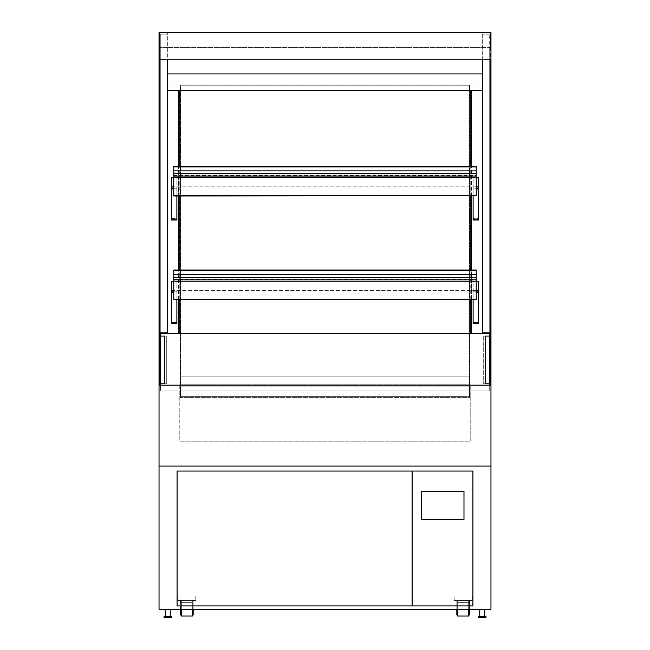 <?xml version="1.0" encoding="UTF-8"?>
<svg xmlns="http://www.w3.org/2000/svg" width="650" height="650" viewBox="0 0 650 650"><rect width="100%" height="100%" fill="white"/><g stroke="black" fill="none" stroke-linecap="round" stroke-linejoin="round"><path stroke-width="0.49" stroke-dasharray="3.25 2.44" d="M483.072 385.158L489.71 385.158L489.71 390.967L160.29 390.967L489.71 390.967L489.71 34.157L489.71 332.881L483.072 332.881L483.072 390.967L483.072 34.157L483.072 390.967L483.072 385.158L489.71 385.158L160.29 385.158L483.072 385.158L483.072 47.434L159.039 47.434L483.072 47.434L483.072 385.158L483.072 59.264L483.072 332.881L489.71 332.881L489.71 390.967L483.072 390.967L489.71 390.967L489.71 385.158L159.039 385.158L160.29 385.158L160.29 390.967L160.29 34.157L160.29 332.881L166.928 332.881L166.928 390.967L166.928 34.157L166.928 390.967L166.928 385.158L489.71 385.158L489.71 47.434L489.71 385.158L490.124 385.158L483.072 385.158M159.876 59.264L160.29 59.264L160.29 390.967L166.928 390.967L160.29 390.967L160.29 332.881L166.928 332.881L166.928 59.264L160.29 59.264L160.29 385.158L160.29 47.434L160.29 385.158L166.928 385.158L166.928 47.434L166.928 385.158L166.928 59.264L167.343 59.264L159.876 59.264L159.876 385.158L167.343 385.158L159.876 385.158M470.21 385.158L470.21 441.171L179.79 441.171L470.21 441.171L470.21 385.158L179.79 385.158L470.21 385.158M179.79 385.158L179.79 441.171L179.79 385.158M490.961 385.158L490.961 609.204L159.039 609.204L159.039 466.066L490.961 466.066L159.039 466.066L159.039 47.434L490.961 47.434L490.961 385.158L159.039 385.158M159.039 59.264L159.039 47.434L490.961 47.434L490.961 32.5L159.039 32.5L159.039 59.264L490.961 59.264M471.461 90.423L471.461 333.71M471.461 299.699L471.461 270.026M471.461 195.975L471.461 166.303M178.539 333.71L178.539 90.423M178.539 299.699L178.539 270.026M178.539 195.975L178.539 166.303M469.593 396.362L180.407 396.362L469.593 396.362L469.593 85.191L469.593 396.362M180.407 85.191L469.593 85.191L180.407 85.191L180.407 396.362L180.407 85.191M180.822 396.362L180.822 85.191L180.822 396.362M469.178 396.362L469.178 85.191L469.178 396.362M469.593 376.862L180.407 376.862L180.407 397.605L180.407 376.862L469.593 376.862L469.593 386.823L180.407 386.823L469.593 386.823L469.593 397.605L180.407 397.605L469.593 397.605L469.593 384.743L180.407 384.743L469.593 384.743L469.593 376.862M171.486 323.757L171.486 281.434L176.881 281.434L176.881 290.566L473.119 290.566L473.119 281.434L473.119 323.757M171.486 322.099L176.881 322.099L176.881 281.434L478.514 281.434L478.514 322.099L473.119 322.099M176.881 299.699L176.881 290.566L171.486 290.566M176.881 322.099L176.881 323.757M173.769 292.638L171.486 292.638M473.119 299.699L473.119 290.566L478.514 290.566M173.769 270.026L173.769 281.434L476.231 281.434L173.769 281.434L173.769 281.019L476.231 281.019L476.231 277.704L173.769 277.704L173.769 281.019L476.231 281.019L476.231 277.704L173.769 277.704L173.769 281.019L173.769 277.201L173.769 279.094L476.231 279.094L476.231 277.29L476.231 281.434L476.231 279.094M476.231 290.566L173.769 290.566M476.231 292.638L478.514 292.638M478.514 323.757L478.514 322.099M171.486 220.033L171.486 177.71L176.881 177.71L176.881 186.843L473.119 186.843L473.119 177.71L473.119 220.033M171.486 218.376L176.881 218.376L176.881 177.71L478.514 177.71L478.514 218.376L473.119 218.376M171.486 186.843L176.881 186.843L176.881 188.914L173.769 188.914M171.486 188.914L176.881 188.914L176.881 195.975M176.881 218.376L176.881 220.033M473.119 195.975L473.119 186.843L478.514 186.843M476.231 188.914L478.514 188.914M478.514 220.033L478.514 218.376M476.231 177.71L173.769 177.71L476.231 177.71L476.231 173.981L173.769 173.981L173.769 177.296L476.231 177.296L476.231 173.981L173.769 173.981L173.769 177.296L476.231 177.296L476.231 173.477L476.231 177.71L173.769 177.71L173.769 177.296L476.231 177.296L173.769 177.296L173.769 173.981L476.231 173.981L476.231 195.975M476.231 186.843L173.769 186.843M476.231 166.303L476.231 175.638L476.231 173.981L173.769 173.981L173.769 173.477L173.769 175.37L173.769 173.566L476.231 173.566L173.769 173.566L173.769 177.71M173.769 166.303L173.769 195.975M476.231 170.869L476.231 166.717L476.231 170.869L173.769 170.869L173.769 166.717L173.769 170.869M476.231 270.026L476.231 299.699M476.231 270.652L476.231 274.592L476.231 270.441L173.769 270.652M173.769 274.592L476.231 274.592M173.769 279.094L173.769 277.29L173.769 277.704L476.231 277.704L173.769 277.704L476.231 277.704L173.769 277.704L173.769 299.699M173.769 281.019L476.231 281.019L173.769 281.019M173.769 281.434L476.231 281.434M173.769 277.29L476.231 277.29L173.769 277.29M159.461 32.914L490.539 32.914L159.461 32.914L159.461 59.264L159.461 32.914M490.539 32.914L490.539 47.019L159.461 47.019L490.539 47.019L490.539 59.264L159.461 59.264L490.539 59.264L490.539 32.914M160.29 34.157L166.928 34.157L160.29 34.157M167.343 333.71L167.343 59.264M167.343 333.466L166.928 333.466M160.29 333.466L159.876 333.466M489.71 34.157L483.072 34.157L489.71 34.157M482.657 333.71L482.657 59.264L489.71 59.264L489.71 385.158L489.71 333.466L490.124 333.466L490.124 385.158M482.657 59.264L490.124 59.264L489.71 59.264L489.71 333.466M482.657 333.466L483.072 333.466M490.124 59.264L490.124 333.466M472.907 609.204L472.907 595.928L177.093 595.928L472.907 595.928L472.907 609.204L177.093 609.204L472.907 609.204M177.093 609.204L177.093 595.928L177.093 609.204M472.907 471.039L472.907 605.881L177.093 605.881L177.093 471.039L472.907 471.039L412.124 471.039L412.124 605.881L472.907 605.881L472.907 471.039M412.084 605.881L412.084 471.039L177.093 471.039L177.093 605.881L412.084 605.881M421.257 491.376L421.257 519.586L463.986 519.586L463.986 491.376L421.257 491.376M479.757 616.671L484.738 616.671L479.757 616.671L484.738 616.671L479.757 616.671L479.757 609.204L484.738 609.204L479.757 609.204M165.263 616.671L170.243 616.671L165.263 616.671L170.243 616.671L165.263 616.671L165.263 609.204L170.243 609.204L165.263 609.204M478.514 617.5L485.981 617.5L478.514 617.5L485.981 617.5L485.981 616.671L478.514 616.671L485.981 616.671L478.514 616.671L478.514 617.5M164.019 617.5L171.486 617.5L164.019 617.5L171.486 617.5L171.486 616.671L164.019 616.671L171.486 616.671L164.019 616.671L164.019 617.5M454.236 600.486L472.079 600.486L454.236 600.486L454.236 595.928L472.079 595.928L454.236 595.928L472.079 595.928L454.236 595.928L454.236 600.486L472.079 600.486L454.236 600.486M177.921 600.486L195.764 600.486L177.921 600.486L177.921 595.928L195.764 595.928L177.921 595.928L195.764 595.928L177.921 595.928L177.921 600.486L195.764 600.486L177.921 600.486M181.342 609.204L180.513 609.204L180.513 600.486L181.342 600.486L180.513 600.486L180.513 615.014L180.513 609.204L181.342 609.204L181.342 600.486L181.342 616.046L181.342 600.486L181.342 616.046L192.335 616.046L192.335 600.486L192.335 616.046L192.335 600.486L193.164 600.486L193.164 615.014L193.164 600.486L193.164 615.014L192.335 615.014L192.335 609.204L193.164 609.204L193.164 600.486L192.335 600.486L192.335 615.014M457.665 609.204L456.836 609.204L457.665 609.204L457.665 600.486L457.665 616.046L457.665 600.486L456.836 600.486L456.836 615.014L456.836 600.486L456.836 615.014L457.665 615.014L457.665 602.355L457.665 616.046L468.658 616.046L468.658 600.486L468.658 616.046L468.658 600.486L469.487 600.486L469.487 615.014L469.487 600.486L469.487 609.204L468.658 609.204L469.487 609.204M457.665 615.014L457.665 600.486L456.836 600.486L457.665 600.486L456.836 600.486L456.836 609.204M468.658 615.014L469.487 615.014L469.487 600.486L468.658 600.486L469.487 600.486L468.658 600.486L468.658 609.204M180.204 396.362L470.21 396.362L179.79 396.362L180.204 396.362L180.204 85.191L180.204 396.362M469.796 85.191L179.79 85.191L470.21 85.191L469.796 85.191L469.796 396.362L469.796 85.191M470.21 333.71L470.21 90.423M470.21 299.699L470.21 270.026M470.21 195.975L470.21 166.303M179.79 90.423L179.79 333.71M179.79 299.699L179.79 270.026M179.79 195.975L179.79 166.303M167.343 73.929L167.343 32.711L167.343 73.929M482.657 73.929L482.657 90.423L482.657 84.987L167.343 84.987L482.657 84.987L482.657 32.711L167.343 32.711L482.657 32.711L482.657 73.929M160.493 385.158L160.493 390.967L489.507 390.967L160.493 390.967L160.493 333.71L489.507 333.71L489.507 385.158M489.507 383.793L489.507 336.074L489.507 383.793L483.283 383.793L489.921 383.793L489.921 336.074L483.283 336.074L489.507 336.074L489.507 383.793L485.355 383.793L485.355 336.074L489.507 336.074M160.493 383.793L160.493 336.074L160.493 383.793L164.645 383.793L164.645 336.074L160.493 336.074L160.493 383.793L166.717 383.793L166.717 336.074L166.717 383.793L160.079 383.793L160.079 336.074L166.717 336.074L160.493 336.074M483.283 336.074L483.283 383.793L483.283 336.074M173.769 279.858L476.231 279.858M476.231 176.134L173.769 176.134M173.769 174.809L173.769 173.981L173.769 174.809M173.769 173.566L476.231 173.566L173.769 173.566M173.769 175.37L476.231 175.37M173.769 173.981L476.231 173.981M180.513 609.204L180.513 600.486L181.342 600.486L180.513 600.486L180.513 615.014L181.342 615.014M192.335 600.486L193.164 600.486L192.335 600.486M173.769 291.842L176.881 291.842M476.231 291.842L473.119 291.842M173.769 188.118L176.881 188.118M476.231 188.118L473.119 188.118M173.769 166.928L476.231 166.928M181.342 613.649L180.513 613.649L181.342 613.649M181.342 607.815L180.513 607.815L181.342 607.815M192.335 613.649L193.164 613.649L192.335 613.649M192.335 607.815L193.164 607.815L192.335 607.815M457.665 613.649L456.836 613.649L457.665 613.649M457.665 607.815L456.836 607.815L457.665 607.815M468.658 613.649L469.487 613.649L468.658 613.649M468.658 607.815L469.487 607.815L468.658 607.815M192.335 609.204L193.164 609.204M173.769 166.717L476.231 166.717M173.769 270.441L476.231 270.441M484.738 616.671L484.738 609.204M170.243 616.671L170.243 609.204M472.079 595.928L472.079 600.486L472.079 595.928M195.764 595.928L195.764 600.486L195.764 595.928M192.335 602.355L181.342 602.355L192.335 602.355M457.665 602.355L468.658 602.355L457.665 602.355M173.769 279.362L476.231 279.362M173.769 277.704L476.231 277.704M173.769 175.638L476.231 175.638"/><path stroke-width="0.97" d="M490.961 385.158L490.961 609.204L159.039 609.204L159.039 466.066L490.961 466.066L159.039 466.066L159.039 385.158L490.961 385.158L490.961 32.5L159.039 32.5L159.039 59.264L490.961 59.264M159.039 385.158L159.039 59.264M471.461 333.71L471.461 299.699M471.461 270.026L471.461 195.975M471.461 166.303L471.461 90.423M178.539 333.71L178.539 299.699M178.539 270.026L178.539 195.975M178.539 166.303L178.539 90.423M173.769 281.434L171.486 281.434L171.486 323.757L176.881 323.757L176.881 299.699M171.486 292.638L173.769 292.638M476.231 281.434L478.514 281.434L478.514 323.757L473.119 323.757L473.119 299.699M478.514 290.566L476.231 290.566M173.769 290.566L171.486 290.566M478.514 292.638L476.231 292.638M173.769 177.71L171.486 177.71L171.486 188.914L173.769 188.914M171.486 188.914L171.486 220.033L176.881 220.033L176.881 195.975M476.231 177.71L478.514 177.71L478.514 220.033L473.119 220.033L473.119 195.975M478.514 188.914L476.231 188.914M478.514 186.843L476.231 186.843M173.769 186.843L171.486 186.843M173.769 195.618L476.231 195.618L173.769 195.975L173.769 170.869L476.231 170.869L476.231 166.303L173.769 166.303L173.769 166.928L476.231 166.928M173.769 170.869L173.769 166.928M476.231 195.618L476.231 170.869M476.231 270.652L476.231 270.026L173.769 270.026L173.769 270.652L476.231 270.652L476.231 279.793M173.769 279.793L173.769 270.652M173.769 274.592L476.231 274.592M167.343 59.264L167.343 333.71M167.343 332.832L159.876 332.832L159.876 59.264M159.876 385.158L159.876 332.832M482.657 59.264L482.657 333.71M482.657 332.832L490.124 332.832L490.124 59.264M490.124 385.158L490.124 332.832M472.907 471.039L472.907 605.881L177.093 605.881L177.093 471.039L472.907 471.039L412.124 471.039L412.124 605.881L472.907 605.881L472.907 471.039M412.084 605.881L412.084 471.039L177.093 471.039L177.093 605.881L412.084 605.881M421.257 491.376L421.257 519.586L463.986 519.586L463.986 491.376L421.257 491.376M479.757 616.671L479.757 609.204M165.263 616.671L165.263 609.204M485.981 617.5L478.514 617.5L478.514 616.671L485.981 616.671L485.981 617.5M171.486 617.5L164.019 617.5L164.019 616.671L171.486 616.671L171.486 617.5M192.335 609.204L192.335 616.046L181.342 616.046L181.342 609.204M468.658 609.204L468.658 616.046L457.665 616.046L457.665 609.204M181.342 615.014L180.513 615.014L180.513 609.204M192.335 615.014L193.164 615.014L193.164 609.204M457.665 615.014L456.836 615.014L456.836 609.204M469.487 609.204L469.487 615.014L468.658 615.014M470.21 333.71L470.21 299.699M470.21 270.026L470.21 195.975M470.21 166.303L470.21 90.423M179.79 333.71L179.79 299.699M179.79 270.026L179.79 195.975M179.79 166.303L179.79 90.423M482.657 90.423L167.343 90.423M482.657 73.929L167.343 73.929M489.507 385.158L489.507 383.793M489.507 336.074L489.507 333.71L160.493 333.71L160.493 336.074M160.493 385.158L160.493 383.793M160.079 336.074L164.645 336.074L164.645 383.793L160.079 383.793L160.079 336.074M485.355 336.074L485.355 383.793L489.921 383.793L489.921 336.074L485.355 336.074M173.769 299.341L476.231 299.699L476.231 279.858L173.769 279.858L173.769 299.341L476.231 299.341M476.231 176.069L173.769 176.069M171.486 291.842L173.769 291.842M171.486 322.749L176.881 322.749M478.514 291.842L476.231 291.842M478.514 322.749L473.119 322.749M171.486 188.118L173.769 188.118M171.486 219.026L176.881 219.026M478.514 188.118L476.231 188.118M478.514 219.026L473.119 219.026M484.738 609.204L484.738 616.671M170.243 609.204L170.243 616.671M173.769 277.201L476.231 277.201M173.769 173.477L476.231 173.477"/></g></svg>
